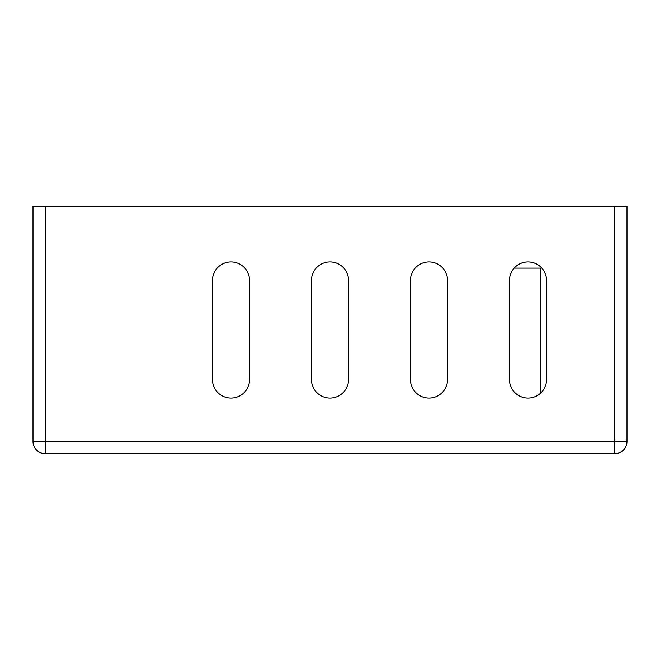 <?xml version="1.0" encoding="UTF-8"?>
<svg xmlns="http://www.w3.org/2000/svg" width="660" height="660" viewBox="0 0 660 660"><rect width="100%" height="100%" fill="white"/><g stroke="black" fill="none" stroke-linecap="round" stroke-linejoin="round"><path stroke-width="0.99" d="M614.625 206.25L614.625 441.375L627 441.375L627 206.25L33 206.25L33 441.375A12.375 12.375 0 0 0 45.375 453.75L45.375 441.375L33 441.375A12.375 12.375 0 0 0 45.375 453.75L614.625 453.75A12.375 12.375 0 0 0 627 441.375L627 206.25M45.375 206.25L45.375 441.375L614.625 441.375L614.625 453.75L45.375 453.75M546.562 280.5L546.562 379.5A18.562 18.562 0 0 1 528 398.062A18.562 18.562 0 0 1 509.438 379.5L509.438 280.5A18.562 18.562 0 0 1 528 261.938A18.562 18.562 0 0 1 546.562 280.5M249.562 379.5A18.562 18.562 0 0 1 231 398.062A18.562 18.562 0 0 1 212.438 379.5L212.438 280.5A18.562 18.562 0 0 1 231 261.938A18.562 18.562 0 0 1 249.562 280.5L249.562 379.5A18.562 18.562 0 0 1 231 398.062A18.562 18.562 0 0 1 212.438 379.5M311.438 280.5A18.562 18.562 0 0 1 330 261.938A18.562 18.562 0 0 1 348.562 280.5L348.562 379.5A18.562 18.562 0 0 1 330 398.062A18.562 18.562 0 0 1 311.438 379.5L311.438 280.5A18.562 18.562 0 0 1 330 261.938A18.562 18.562 0 0 1 348.562 280.5M447.562 280.5L447.562 379.5A18.562 18.562 0 0 1 429 398.062A18.562 18.562 0 0 1 410.438 379.5L410.438 280.5A18.562 18.562 0 0 1 429 261.938A18.562 18.562 0 0 1 447.562 280.5A18.562 18.562 0 0 0 429 261.938A18.562 18.562 0 0 0 410.438 280.5M627 441.375A12.375 12.375 0 0 1 614.625 453.75M212.438 280.5A18.562 18.562 0 0 1 231 261.938A18.562 18.562 0 0 1 249.562 280.5M348.562 379.5A18.562 18.562 0 0 1 330 398.062A18.562 18.562 0 0 1 311.438 379.5M447.562 379.5A18.562 18.562 0 0 1 429 398.062A18.562 18.562 0 0 1 410.438 379.5M540.375 393.335L540.375 268.125L514.165 268.125"/></g></svg>
